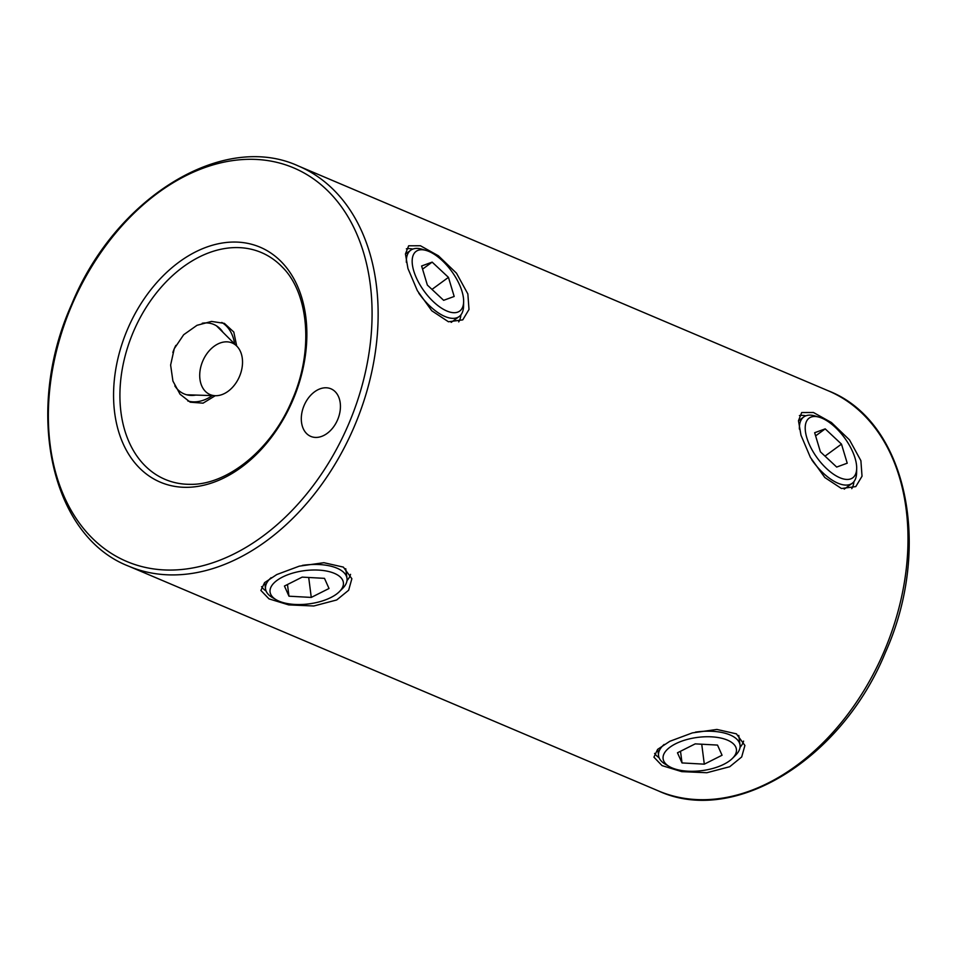 <?xml version="1.0" encoding="UTF-8"?>
<svg xmlns="http://www.w3.org/2000/svg" width="957" height="957" viewBox="0 0 957 957"><rect width="100%" height="100%" fill="white"/><g stroke="black" fill="none" stroke-linecap="round" stroke-linejoin="round"><path stroke-width="1.44" d="M687.88 771.186A36.964 16.759 172.7 0 0 732.416 758.399A36.964 16.759 172.7 0 0 711.661 736.842A36.964 16.759 172.7 0 0 670.63 746.723A36.964 16.759 172.7 0 0 669.29 766.533A36.964 16.759 172.7 0 0 687.88 771.186M695.428 732.129A41.067 18.614 -7.3 0 1 712.51 731.304A41.067 18.614 -7.3 0 1 740.036 745.132A41.067 18.614 -7.3 0 1 735.586 755.252L732.416 758.399M669.29 766.533L665.426 764.284A41.067 18.614 -7.3 0 1 658.56 755.623A41.067 18.614 -7.3 0 1 664.158 744.438M722.057 755.24L717.511 745.084L695.225 743.864L677.472 752.788L682.018 762.932L704.304 764.164L722.057 755.24M701.732 744.223L704.304 764.164M680.511 751.257L682.018 762.932M294.84 604.441A36.964 16.759 172.7 0 0 339.388 591.653A36.964 16.759 172.7 0 0 318.621 570.097A36.964 16.759 172.7 0 0 277.59 579.978A36.964 16.759 172.7 0 0 276.25 599.788A36.964 16.759 172.7 0 0 294.84 604.441M302.388 565.384A41.067 18.614 -7.3 0 1 319.471 564.558A41.067 18.614 -7.3 0 1 346.996 578.399A41.067 18.614 -7.3 0 1 342.546 588.507L339.388 591.653M276.25 599.788L272.398 597.551A41.067 18.614 -7.3 0 1 265.532 588.89A41.067 18.614 -7.3 0 1 271.118 577.705M329.017 588.495L324.483 578.351L302.185 577.119L284.444 586.043L288.978 596.199L311.264 597.419L329.017 588.495M308.704 577.478L311.264 597.419M287.471 584.512L288.978 596.199M457.721 312.126A36.964 16.963 53.9 0 0 463.643 301.611A36.964 16.963 53.9 0 0 426.308 250.495A36.964 16.963 53.9 0 0 418.077 250.315A36.964 16.963 53.9 0 0 421.463 287.232A36.964 16.963 53.9 0 0 457.721 312.126M406.366 262.385A41.067 18.853 -126.1 0 1 410.72 250.208A41.067 18.853 -126.1 0 1 412.934 249.035A41.067 18.853 -126.1 0 1 422.073 249.239L426.308 250.495M463.643 301.611L463.559 306.025A41.067 18.853 -126.1 0 1 459.181 316.54A41.067 18.853 -126.1 0 1 456.979 317.712A41.067 18.853 -126.1 0 1 418.747 293.117M448.45 277.363L432.157 262.122L421.618 265.986L427.36 285.078L443.641 300.319L454.18 296.467L448.45 277.363L431.978 289.397M422.563 269.132L432.157 262.122M337.582 419.836A25.839 18.207 113 0 1 310.774 436.392A25.839 18.207 113 0 1 304.159 405.361A25.839 18.207 113 0 1 330.966 388.817A25.839 18.207 113 0 1 337.582 419.836M261.751 252.708A123.214 86.824 113 0 1 282.423 267.206C308.944 293.452 313.908 350.98 292.088 400.134C271.704 449.395 227.299 485.151 190.299 484.338A123.214 86.824 113 0 1 165.094 479.385A123.214 86.824 113 0 1 164.676 479.206A123.214 86.824 113 0 1 133.537 331.457A123.214 86.824 113 0 1 261.333 252.528A123.214 86.824 113 0 1 261.751 252.708M412.826 249.083A45.864 21.054 53.9 0 0 406.354 248.832M407.945 268.51L405.445 253.964L408.651 245.793L420.434 245.758L438.402 255.794L456.477 273.188L467.853 293.931L469.002 309.458L462.757 319.865L448.45 321.779L431.786 310.786L417.372 290.689L407.945 268.51M346.996 580.6A45.864 20.791 172.7 0 0 350.537 574.356M276.764 574.559L299.326 566.149L323.897 562.704L343.372 567.106L351.865 578.722L348.647 590.242L336.685 599.979L313.812 605.984L288.691 604.896L268.977 598.867L260.89 590.433L264.587 582.646L276.764 574.559M187.787 400.959A42.957 30.48 113.4 0 0 212.251 395.612M175.849 345.381A37.766 26.796 113.4 0 0 174.282 348.707A37.766 26.796 113.4 0 0 172.834 352.487M174.844 385.91A37.766 26.796 113.4 0 0 183.947 393.829A37.766 26.796 113.4 0 0 195.826 395.074M348.444 424.537A213.77 150.632 -67 0 0 294.421 168.205A213.77 150.632 -67 0 0 71.99 304.828A213.77 150.632 -67 0 0 126.001 561.161A213.77 150.632 -67 0 0 348.444 424.537M292.758 400.421A127.652 89.946 -67 0 0 260.495 247.361A127.652 89.946 -67 0 0 127.676 328.945A127.652 89.946 -67 0 0 159.927 482.005A127.652 89.946 -67 0 0 292.758 400.421M654.6 753.41A45.864 20.791 172.7 0 0 659.122 757.753M729.724 766.724L706.852 772.73L681.707 771.629L662.017 765.612L653.93 757.178L657.626 749.379L669.804 741.304L692.378 732.895L716.901 729.437L736.412 733.852L744.905 745.467L741.687 756.963L729.724 766.724M851.754 488.644A45.864 21.054 53.9 0 0 853.931 481.622M860.893 460.676L862.03 476.227L855.797 486.599L841.454 488.513L824.802 477.507L810.412 457.422L800.985 435.256L798.473 420.721L801.691 412.539L813.438 412.491L831.418 422.515L849.517 439.921L860.893 460.676M805.866 415.817A45.864 21.054 53.9 0 0 799.394 415.577M740.036 747.333A45.864 20.791 172.7 0 0 743.577 741.101M215.265 395.708L203.063 403.16L190.24 402.203L180.048 394.212L172.918 381.065L170.621 365.06L174.246 348.719L183.672 334.735L196.998 325.308L211.533 321.432L224.381 323.37L233.795 332.043L236.702 346.027M234.621 343.946A42.957 30.48 113.4 0 0 221.797 322.449M222.993 332.33A37.766 26.796 113.4 0 0 213.961 324.519A37.766 26.796 113.4 0 0 202.226 323.251M261.56 586.665A45.864 20.791 172.7 0 0 266.082 591.019M458.714 321.899A45.864 21.054 53.9 0 0 460.903 314.889M850.761 478.871A36.964 16.963 53.9 0 0 856.682 468.356A36.964 16.963 53.9 0 0 819.348 417.24A36.964 16.963 53.9 0 0 811.117 417.061A36.964 16.963 53.9 0 0 814.503 453.977A36.964 16.963 53.9 0 0 850.761 478.871M799.406 429.131A41.067 18.853 -126.1 0 1 803.76 416.953A41.067 18.853 -126.1 0 1 805.961 415.781A41.067 18.853 -126.1 0 1 815.113 415.972L819.348 417.24M856.682 468.356L856.599 472.77A41.067 18.853 -126.1 0 1 852.22 483.285A41.067 18.853 -126.1 0 1 850.019 484.445A41.067 18.853 -126.1 0 1 811.787 459.85M841.478 444.108L825.197 428.868L814.658 432.72L820.4 451.824L836.681 467.064L847.22 463.2L841.478 444.108L825.006 456.142M815.603 435.878L825.197 428.868M239.86 350.322A28.064 19.918 -66.6 0 1 237.898 379.773A28.064 19.918 -66.6 0 1 215.313 395.708A28.064 19.918 -66.6 0 1 202.382 387.226A28.064 19.918 -66.6 0 1 208.554 351.542A28.064 19.918 -66.6 0 1 236.786 346.111A28.064 19.918 -66.6 0 1 239.86 350.322M298.452 166.028A217.335 153.144 113 0 1 354.102 426.966A217.335 153.144 113 0 1 128.693 566.185L658.548 790.972A217.335 153.144 -67 0 0 883.969 651.753A217.335 153.144 -67 0 0 828.307 390.815L298.452 166.028C222.646 130.989 114.984 198.063 71.548 304.625C23.973 410.29 50.231 535.848 128.693 566.185M738.78 735.431L740.036 745.132M657.746 749.271L658.56 755.623M345.74 568.697L346.996 578.399M264.706 582.526L265.532 588.89M451.19 322.377L459.181 316.54M405.433 254.072L410.72 250.208M828.307 390.815C906.769 421.152 933.027 546.71 885.452 652.375C842.016 758.937 734.366 826.011 658.548 790.972M844.218 489.123L852.22 483.285M798.473 420.817L803.76 416.953M215.313 395.708L186.663 394.774M236.786 346.111L216.509 325.858"/></g></svg>
